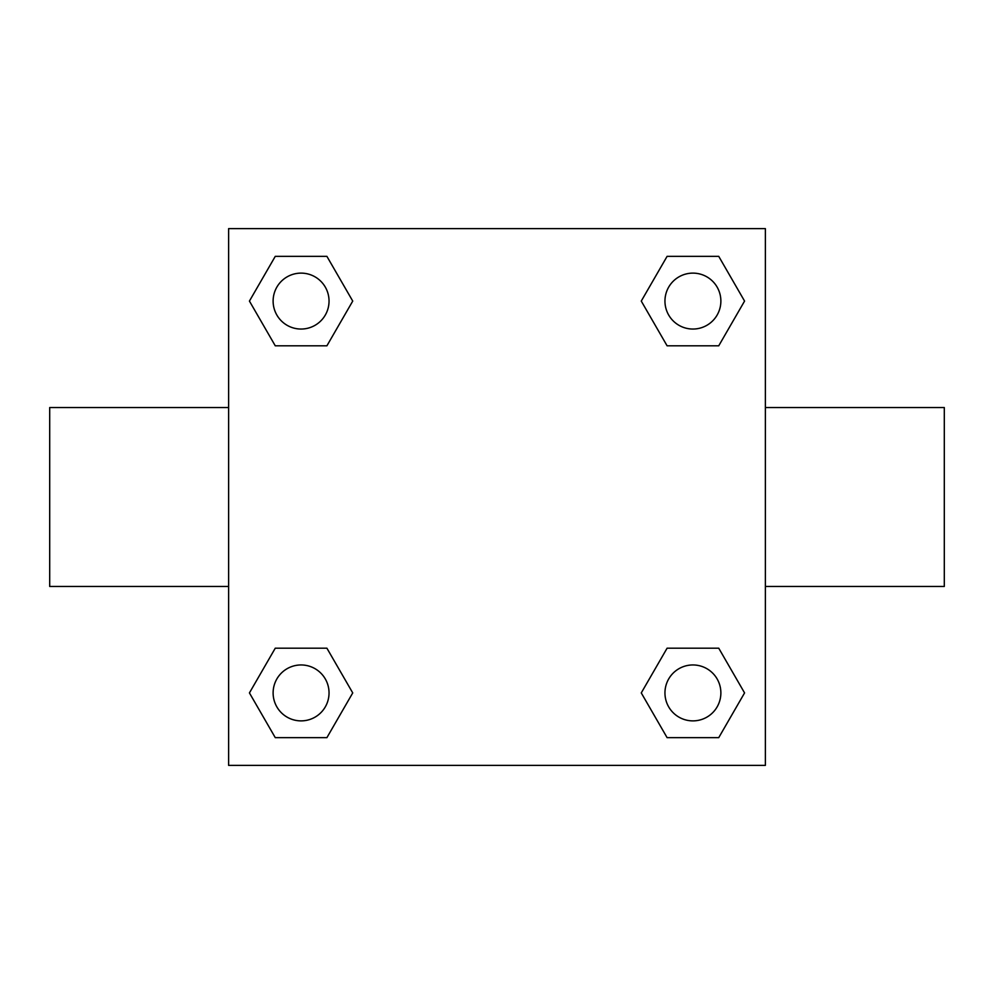 <?xml version="1.0" encoding="UTF-8"?>
<svg xmlns="http://www.w3.org/2000/svg" width="994" height="994" viewBox="0 0 994 994"><rect width="100%" height="100%" fill="white"/><g stroke="black" fill="none" stroke-linecap="round" stroke-linejoin="round"><path stroke-width="1.49" d="M326.902 345.813L275.263 345.813L249.432 301.083L275.263 256.353L326.902 256.353L352.733 301.083L326.902 345.813L275.263 345.813L309.78 345.813M309.78 648.187L326.902 648.187L352.733 692.917L326.902 737.647L275.263 737.647L249.432 692.917L275.263 648.187L326.902 648.187M684.22 345.813L667.098 345.813L641.267 301.083L667.098 256.353L718.737 256.353L744.568 301.083L718.737 345.813L667.098 345.813M667.098 648.187L718.737 648.187L744.568 692.917L718.737 737.647L667.098 737.647L641.267 692.917L667.098 648.187L718.737 648.187L684.22 648.187M765.38 586.46L944.3 586.46L944.3 407.54L765.38 407.54M228.62 407.54L49.7 407.54L49.7 586.46L228.62 586.46M228.62 228.62L765.38 228.62L765.38 765.38L228.62 765.38L228.62 228.62M718.737 737.647L667.098 737.647L718.737 737.647M720.874 692.917A27.956 27.956 0 0 0 678.939 668.701A27.956 27.956 0 0 0 678.939 717.134A27.956 27.956 0 0 0 720.874 692.917M326.902 737.647L275.263 737.647L326.902 737.647M329.039 692.917A27.956 27.956 0 0 0 287.104 668.701A27.956 27.956 0 0 0 287.104 717.134A27.956 27.956 0 0 0 329.039 692.917M667.098 256.353L718.737 256.353L667.098 256.353M720.874 301.083A27.956 27.956 0 0 0 678.939 276.866A27.956 27.956 0 0 0 678.939 325.299A27.956 27.956 0 0 0 720.874 301.083M275.263 256.353L326.902 256.353L275.263 256.353M329.039 301.083A27.956 27.956 0 0 0 287.104 276.866A27.956 27.956 0 0 0 287.104 325.299A27.956 27.956 0 0 0 329.039 301.083"/></g></svg>
